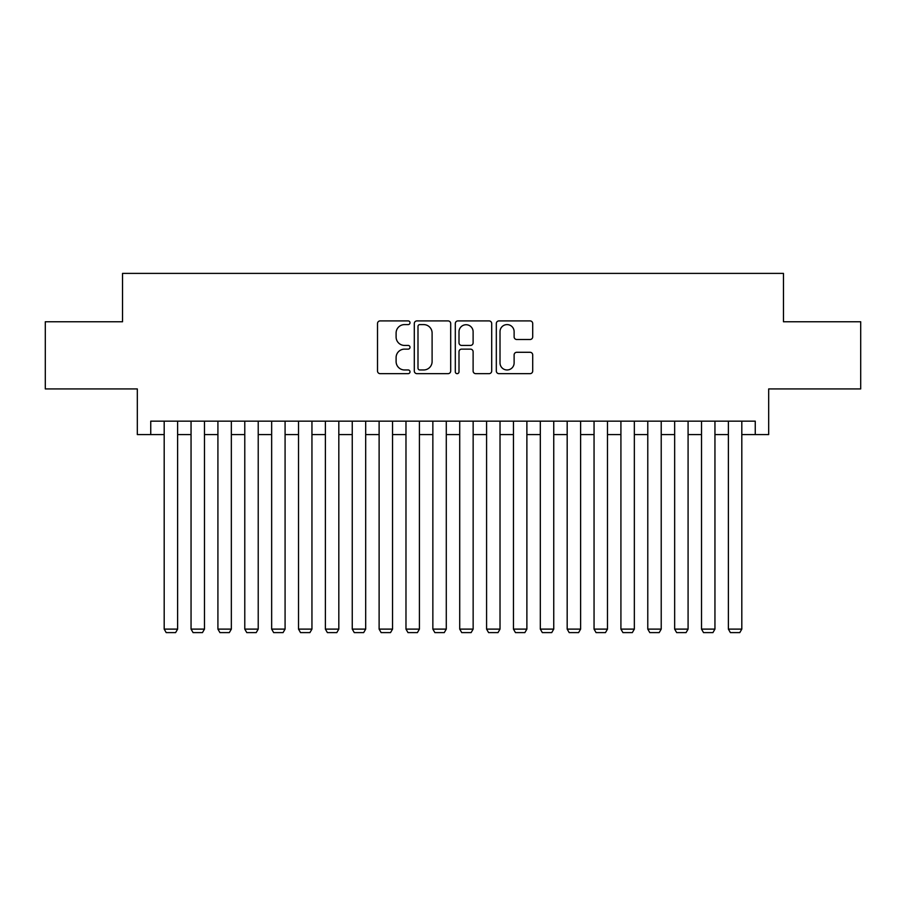 <?xml version="1.0" encoding="UTF-8"?>
<svg xmlns="http://www.w3.org/2000/svg" width="906" height="906" viewBox="0 0 906 906"><rect width="100%" height="100%" fill="white"/><g stroke="black" fill="none" stroke-linecap="round" stroke-linejoin="round"><path stroke-width="1.36" d="M410.01 322.751A1.846 1.846 0 0 0 408.164 320.905L380.146 320.905A2.639 2.639 0 0 0 377.508 323.544L377.508 371.018A2.639 2.639 0 0 0 380.146 373.657L408.164 373.657A1.846 1.846 0 0 0 410.01 371.811A1.846 1.846 0 0 0 408.164 369.965L404.54 369.965A8.437 8.437 0 0 1 396.103 361.517L396.103 357.564A8.437 8.437 0 0 1 404.54 349.127L408.164 349.127A1.846 1.846 0 0 0 410.01 347.281A1.846 1.846 0 0 0 408.164 345.435L404.54 345.435A8.437 8.437 0 0 1 396.103 336.998L396.103 333.034A8.437 8.437 0 0 1 404.54 324.597L408.164 324.597A1.846 1.846 0 0 0 410.01 322.751M530.067 339.501A2.639 2.639 0 0 0 532.705 336.862L532.705 323.544A2.639 2.639 0 0 0 530.067 320.905L498.957 320.905A2.639 2.639 0 0 0 496.318 323.544L496.318 371.018A2.639 2.639 0 0 0 498.957 373.657L530.067 373.657A2.639 2.639 0 0 0 532.705 371.018L532.705 354.925A2.639 2.639 0 0 0 530.067 352.287L516.748 352.287A2.639 2.639 0 0 0 514.121 354.925L514.121 362.91A7.055 7.055 0 0 1 507.066 369.965A7.055 7.055 0 0 1 500.01 362.91L500.01 331.653A7.055 7.055 0 0 1 507.066 324.597A7.055 7.055 0 0 1 514.121 331.653L514.121 336.862A2.639 2.639 0 0 0 516.748 339.501L530.067 339.501M150.747 434.597L150.747 421.165L755.253 421.165L755.253 434.597L768.684 434.597L768.684 388.923L860.7 388.923L860.7 321.755L783.463 321.755L783.463 273.397L122.537 273.397L122.537 321.755L45.3 321.755L45.3 388.923L137.316 388.923L137.316 434.597L164.19 434.597M450.69 323.544A2.639 2.639 0 0 0 448.051 320.905L416.941 320.905A2.639 2.639 0 0 0 414.302 323.544L414.302 371.018A2.639 2.639 0 0 0 416.941 373.657L448.051 373.657A2.639 2.639 0 0 0 450.69 371.018L450.69 323.544M457.949 320.905L489.059 320.905A2.639 2.639 0 0 1 491.698 323.544L491.698 371.018A2.639 2.639 0 0 1 489.059 373.657L475.741 373.657A2.639 2.639 0 0 1 473.113 371.018L473.113 351.766A2.639 2.639 0 0 0 470.474 349.127L461.641 349.127A2.639 2.639 0 0 0 459.002 351.766L459.002 371.811A1.846 1.846 0 0 1 457.156 373.657A1.846 1.846 0 0 1 455.31 371.811L455.31 323.544A2.639 2.639 0 0 1 457.949 320.905M177.621 434.597L191.053 434.597M204.484 434.597L217.916 434.597M231.347 434.597L244.779 434.597M258.221 434.597L271.653 434.597M285.084 434.597L298.516 434.597M311.947 434.597L325.379 434.597M338.821 434.597L352.253 434.597M365.684 434.597L379.116 434.597M392.547 434.597L405.979 434.597M419.421 434.597L432.853 434.597M446.284 434.597L459.716 434.597M473.147 434.597L486.579 434.597M500.021 434.597L513.453 434.597M526.884 434.597L540.316 434.597M553.747 434.597L567.179 434.597M580.621 434.597L594.053 434.597M607.484 434.597L620.916 434.597M634.347 434.597L647.779 434.597M661.221 434.597L674.653 434.597M688.084 434.597L701.516 434.597M714.947 434.597L728.379 434.597M741.81 434.597L755.253 434.597M419.84 324.597A1.846 1.846 0 0 0 417.994 326.443L417.994 368.108A1.846 1.846 0 0 0 419.84 369.965L423.657 369.965A8.437 8.437 0 0 0 432.105 361.517L432.105 333.034A8.437 8.437 0 0 0 423.657 324.597L419.84 324.597M473.113 331.789A7.055 7.055 0 0 0 466.058 324.733A7.055 7.055 0 0 0 459.002 331.789L459.002 342.796A2.639 2.639 0 0 0 461.641 345.435L470.474 345.435A2.639 2.639 0 0 0 473.113 342.796L473.113 331.789M177.621 421.165L177.621 629.115L164.19 629.115L164.19 421.165M177.621 629.115L175.605 632.603L166.194 632.603L164.19 629.115M204.484 421.165L204.484 629.115L191.053 629.115L191.053 421.165M204.484 629.115L202.468 632.603L193.069 632.603L191.053 629.115M231.347 421.165L231.347 629.115L217.916 629.115L217.916 421.165M231.347 629.115L229.331 632.603L219.931 632.603L217.916 629.115M258.221 421.165L258.221 629.115L244.779 629.115L244.779 421.165M258.221 629.115L256.205 632.603L246.794 632.603L244.779 629.115M285.084 421.165L285.084 629.115L271.653 629.115L271.653 421.165M285.084 629.115L283.068 632.603L273.669 632.603L271.653 629.115M311.947 421.165L311.947 629.115L298.516 629.115L298.516 421.165M311.947 629.115L309.931 632.603L300.532 632.603L298.516 629.115M338.821 421.165L338.821 629.115L325.379 629.115L325.379 421.165M338.821 629.115L336.805 632.603L327.394 632.603L325.379 629.115M365.684 421.165L365.684 629.115L352.253 629.115L352.253 421.165M365.684 629.115L363.668 632.603L354.269 632.603L352.253 629.115M392.547 421.165L392.547 629.115L379.116 629.115L379.116 421.165M392.547 629.115L390.531 632.603L381.132 632.603L379.116 629.115M419.421 421.165L419.421 629.115L405.979 629.115L405.979 421.165M419.421 629.115L417.406 632.603L407.994 632.603L405.979 629.115M446.284 421.165L446.284 629.115L432.853 629.115L432.853 421.165M446.284 629.115L444.268 632.603L434.869 632.603L432.853 629.115M473.147 421.165L473.147 629.115L459.716 629.115L459.716 421.165M473.147 629.115L471.131 632.603L461.732 632.603L459.716 629.115M500.021 421.165L500.021 629.115L486.579 629.115L486.579 421.165M500.021 629.115L498.006 632.603L488.594 632.603L486.579 629.115M526.884 421.165L526.884 629.115L513.453 629.115L513.453 421.165M526.884 629.115L524.868 632.603L515.469 632.603L513.453 629.115M553.747 421.165L553.747 629.115L540.316 629.115L540.316 421.165M553.747 629.115L551.731 632.603L542.332 632.603L540.316 629.115M580.621 421.165L580.621 629.115L567.179 629.115L567.179 421.165M580.621 629.115L578.606 632.603L569.195 632.603L567.179 629.115M607.484 421.165L607.484 629.115L594.053 629.115L594.053 421.165M607.484 629.115L605.468 632.603L596.069 632.603L594.053 629.115M634.347 421.165L634.347 629.115L620.916 629.115L620.916 421.165M634.347 629.115L632.331 632.603L622.932 632.603L620.916 629.115M661.221 421.165L661.221 629.115L647.779 629.115L647.779 421.165M661.221 629.115L659.206 632.603L649.795 632.603L647.779 629.115M688.084 421.165L688.084 629.115L674.653 629.115L674.653 421.165M688.084 629.115L686.068 632.603L676.669 632.603L674.653 629.115M714.947 421.165L714.947 629.115L701.516 629.115L701.516 421.165M714.947 629.115L712.931 632.603L703.532 632.603L701.516 629.115M741.81 421.165L741.81 629.115L728.379 629.115L728.379 421.165M741.81 629.115L739.806 632.603L730.395 632.603L728.379 629.115"/></g></svg>
